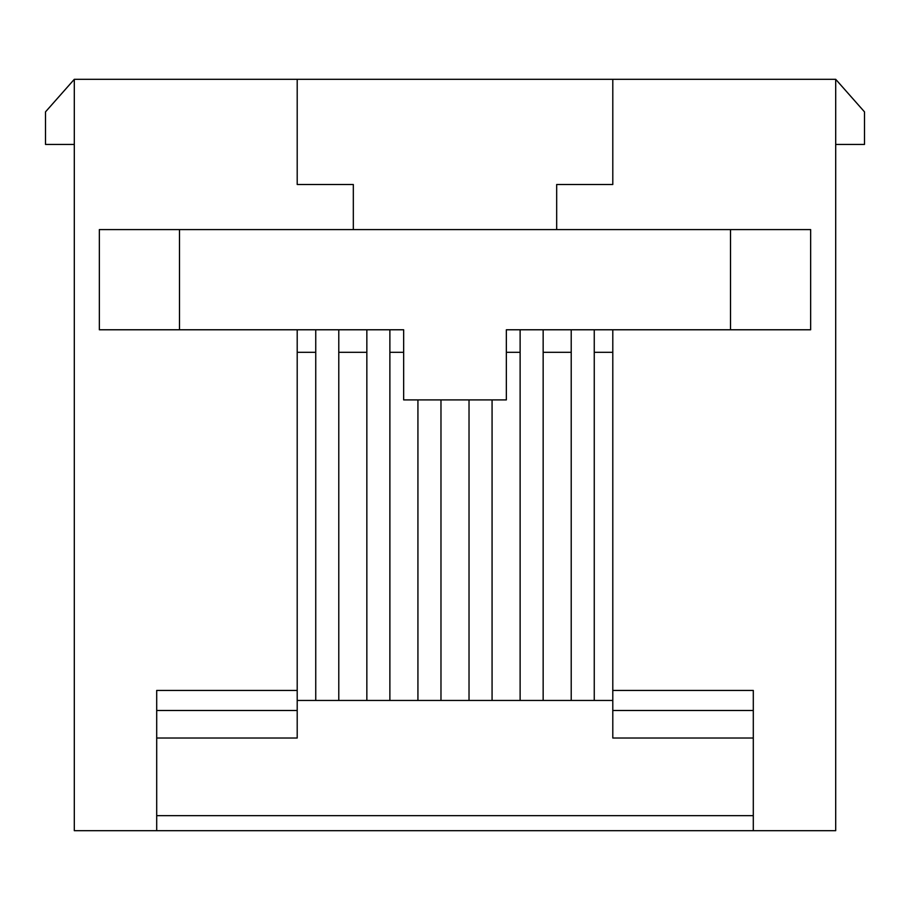 <?xml version="1.0" encoding="UTF-8"?>
<svg xmlns="http://www.w3.org/2000/svg" width="910" height="910" viewBox="0 0 910 910"><rect width="100%" height="100%" fill="white"/><g stroke="black" fill="none" stroke-linecap="round" stroke-linejoin="round"><path stroke-width="1.36" d="M353.319 229.582L353.319 184.502L297.206 184.502L297.206 79.306L612.794 79.306L612.794 184.502L556.681 184.502L556.681 229.582M74.301 144.428L45.5 144.428L45.5 111.873L74.301 79.306L74.301 830.693L835.698 830.693L835.698 79.306L864.5 111.873L864.5 144.428L835.698 144.428M156.702 738.021L297.206 738.021L297.206 690.428L156.702 690.428L156.702 830.693M612.794 329.773L612.794 690.428L753.298 690.428L753.298 830.693M297.206 700.45L612.794 700.45M297.206 79.306L74.301 79.306M297.206 690.428L297.206 329.773M179.498 329.773L99.349 329.773L99.349 229.582L810.651 229.582L810.651 329.773L506.347 329.773L506.347 399.899L403.653 399.899L403.653 329.773L179.498 329.773L179.498 229.582M835.698 79.306L612.794 79.306M612.794 690.428L612.794 738.021L753.298 738.021M297.206 710.471L156.702 710.471M730.503 229.582L730.503 329.773M753.298 710.471L612.794 710.471M315.747 329.773L315.747 700.45M338.782 700.45L338.782 329.773M594.253 700.45L594.253 329.773M571.218 329.773L571.218 700.45M492.071 700.45L492.071 399.899M469.025 399.899L469.025 700.45M417.929 399.899L417.929 700.45M440.975 700.45L440.975 399.899M366.844 329.773L366.844 700.45M389.878 700.45L389.878 329.773M543.156 700.45L543.156 329.773M520.122 329.773L520.122 700.45M612.794 352.307L594.253 352.307M571.218 352.307L543.156 352.307M520.122 352.307L506.347 352.307M403.653 352.307L389.878 352.307M366.844 352.307L338.782 352.307M315.747 352.307L297.206 352.307M156.702 815.656L753.298 815.656"/></g></svg>
